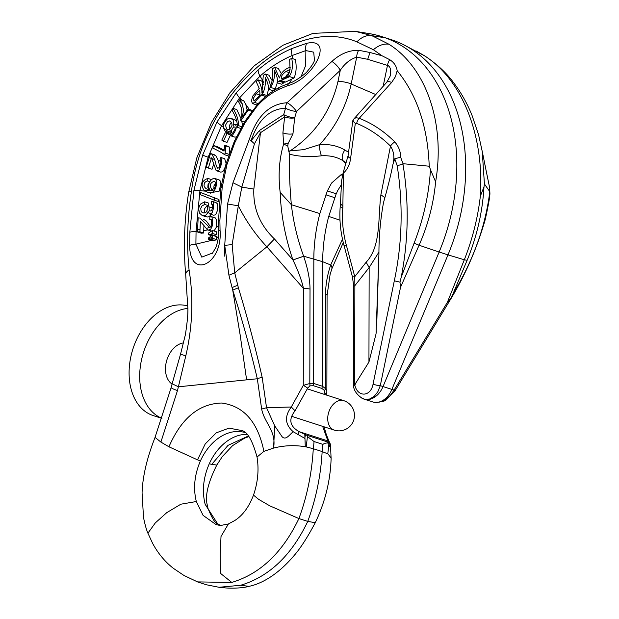 <?xml version="1.0" encoding="UTF-8"?>
<svg xmlns="http://www.w3.org/2000/svg" width="619" height="619" viewBox="0 0 619 619"><rect width="100%" height="100%" fill="white"/><g stroke="black" fill="none" stroke-linecap="round" stroke-linejoin="round"><path stroke-width="0.93" d="M489.111 185.135L486.921 174.535L489.111 185.135L489.761 191.611L484.422 183.967L482.255 151.609M489.505 187.735A5.525 3.118 173.3 0 0 489.49 187.634A5.525 3.118 173.3 0 0 489.49 187.588A5.525 3.118 173.3 0 0 489.397 187.209M489.861 192.416L489.768 191.936C485.42 226.616 473.164 260.599 452.992 293.893L450.872 298.815L394.914 391.022L386.473 399.58C385.126 401.228 381.126 402.149 374.487 402.327M452.992 293.893L467.167 260.204C476.947 236.334 482.549 211.884 483.988 186.845L480.344 196.215C477.806 217.927 472.467 239.112 464.312 259.771A16.581 1.896 21.1 0 0 467.167 260.204M455.654 257.179L464.312 259.771L447.375 302.335L450.74 298.459M447.375 302.335L394.117 390.086A5.525 0.627 31.3 0 1 394.914 391.022M361.883 398.179A20.094 14.461 -72.2 0 0 362.455 398.481A20.094 14.461 -72.2 0 0 363.926 399.085L372.777 401.932A20.094 14.461 -72.2 0 0 374.317 402.296A20.094 14.461 -72.2 0 0 391.889 389.413L394.117 390.086L390.117 395.611L385.064 399.781L379.586 402.087L374.588 402.342M220.387 525.523L228.396 523.968L234.733 520.548C242.687 515.503 248.946 507.023 253.496 495.107L258.634 499.347L269.768 505.824L298.907 518.56C282.651 552.558 260.266 573.844 231.769 582.425L197.546 581.906L183.99 575.477L173.359 568.319C164.894 561.665 157.984 553.347 152.622 543.358L147.918 533.191L155.299 522.916L166.743 512.664L180.856 504.206L196.324 501.522L203.078 515.356L215.985 524.548L220.379 525.539M328.008 453.959L322.151 451.561C320.843 475.392 316.046 498.674 307.759 521.407C291.503 555.413 269.126 576.699 240.621 585.272L219.025 587.284L206.375 584.762L197.546 581.922M228.396 523.968L221.014 536.449L220.163 554.864L220.472 573.341L231.769 582.425M246.857 434.345A48.228 34.71 -72.2 0 0 209.299 463.716C203.241 477.644 201.864 491.192 205.175 504.369M248.335 436.008L228.04 445.347L211.683 464.412L216.82 465.024C208.108 482.518 204.904 495.765 207.218 504.771L208.038 508.509L205.183 504.369L217.532 523.635L220.534 525.539M244.822 432.495A48.228 34.71 -72.2 0 0 200.44 460.869C194.451 474.788 193.082 488.345 196.324 501.522M241.797 430.553L229.053 428.124L216.209 432.859L205.214 443.947L197.523 459.855L168.933 446.794L160.894 442.082L155.067 437.416C146.966 457.967 142.633 476.452 142.068 492.856L143.507 517.414C144.885 524.332 146.355 529.609 147.926 533.253L147.918 533.191M168.933 446.794C181.344 418.312 198.869 403.727 221.509 403.031C243.754 405.878 257.883 421.98 263.903 451.344L257.032 457.046C252.436 440.434 247.368 431.605 241.828 430.576M246.617 379.849L257.311 378.758C250.285 348.868 242.091 319.334 232.729 290.149L240.172 335.057L246.617 379.849L178.442 386.798L172.128 383.795L171.169 387.556A23.445 1.919 14.3 0 0 177.483 390.566L160.886 442.082M273.598 447.8C276.453 430.956 264.328 422.916 261.659 409.066L266.541 407.72L291.301 407C284.322 416.386 284.988 424.649 293.298 431.783C290.179 433.579 286.009 441.092 282.047 436.658L274.697 425.849L273.598 447.8M263.903 451.344L273.583 448.079C283.866 445.432 294.427 444.984 305.283 446.725L304.796 434.081M236.357 92.571L258.154 69.854C268.824 60.763 280.136 53.629 292.098 48.452L306.598 43.338C334.84 36.916 314.266 78.946 287.17 85.879L278.318 89.608C270.333 93.701 263.168 99.303 256.839 106.429L244.884 123.042L234.779 142.71L226.933 164.592L222.159 187.596L219.877 220.581L220.062 230.307C222.84 264.359 189.925 280.175 189.615 245.418L189.832 232.257L193.917 190.373L202.637 155.16L217.021 121.943L236.357 92.571A11.049 4.155 39.2 0 0 239.576 97.848L221.587 125.703L208.123 157.226L199.937 190.675L196.061 231.297L195.898 244.134L201.771 257.125L212.696 252.962M228.922 275.192L234.717 272.855L266.874 246.819C255.546 234.709 246.029 221.045 238.315 205.81L232.164 244.629L234.717 272.855L238.377 287.773L232.729 290.149L228.922 275.192L224.72 245.333L227.537 203.999L232.976 182.76L249.38 139.229C256.87 116.101 269.427 103.938 287.069 102.739L331.861 61.474C340.086 53.915 349.039 50.185 358.718 50.286L370.069 52.514L382.016 55.756L373.334 49.706L356.931 41.868C290.443 14.485 203.566 95.187 191.449 191.372C187.34 218.167 186.543 244.25 189.043 269.613L189.081 269.923C193.639 298.126 192.54 326.793 185.777 355.925L177.483 390.566M232.164 244.629L224.72 245.333L224.697 256.173M355.468 31.376L371.787 35.639L388.894 44.212C383.772 43.5 378.588 45.334 373.334 49.706L376.391 47.423M388.894 44.212C426.089 67.486 445.587 123.251 435.621 181.831C433.586 203.705 428.069 224.836 419.078 245.225L400.532 287.27L399.967 282.132L394.311 280.817C402.311 242.872 403.263 204.525 397.181 165.776M425.091 56.12L403.279 44.576A168.02 120.937 -72.2 0 1 447.986 254.873L439.134 252.034A168.02 120.937 -72.2 0 0 385.444 37.867A172.693 124.303 -72.2 0 0 382.093 36.714A172.693 124.303 -72.2 0 0 368.878 33.542L356.358 31.523M402.954 164.02C409.136 202.08 408.555 239.824 401.213 277.242L414.119 243.143A16.581 0.874 -155.5 0 0 419.078 245.225L439.134 252.034L383.037 386.573L380.298 385.645L377.884 391.672L374.255 396.299L369.845 398.961L365.218 399.363L362.44 398.474M363.926 399.085A20.094 14.461 -72.2 0 0 383.037 386.573L391.889 389.413L447.986 254.873L455.661 257.171M362.455 398.481L362.386 398.45C357.062 394.829 354.122 390.837 353.557 386.449L353.782 286.682A6.701 1.888 -179.9 0 1 354.865 285.653L354.641 384.894L368.939 362.053L369.156 267.54L354.865 285.653L354.764 276.654A6.701 0.665 165 0 1 352.412 276.77L343.947 245.209A6.701 0.665 165 0 0 346.307 245.093L354.764 276.654L366.154 262.216C381.134 246.463 377.923 218.228 380.894 194.807L390.488 146.069A5.525 1.656 -42.5 0 1 394.79 141.906C398.675 146.417 400.632 151.516 400.655 157.203L402.992 163.702L429.222 166.217C427.744 126.918 417.067 95.078 397.174 70.705L395.448 76.648L391.618 82.482L359.206 118.291C372.166 123.328 384.028 131.197 394.79 141.906M354.153 385.389C353.271 386.798 353.379 386.805 354.494 385.413L354.641 384.894M368.939 362.053L376.043 333.865L378.929 253.744C378.913 236.241 380.453 219.149 383.54 202.475M378.983 252.065L369.156 267.54L366.154 262.216M402.961 164.012L397.189 165.768L394.783 158.774L393.019 164.043C391.053 173.978 388.275 185.406 384.693 198.335L383.532 202.514M384.886 197.647L380.894 194.807M393.429 161.884C394.52 156.259 393.537 150.982 390.488 146.069C380.128 135.94 368.862 128.396 356.683 123.429L355.321 123.39C353.023 121.231 352.327 120.303 353.225 120.612M354.494 385.413L355.863 383.308M376.708 325.246L378.929 253.744M403.279 44.576A168.02 120.937 -72.2 0 0 394.295 40.715A172.693 124.303 -72.2 0 0 390.945 39.562L382.093 36.714M341.603 180.887L343.088 173.08A6.685 3.536 -66.8 0 1 343.15 172.647L348.064 155.849L352.869 120.465M355.321 123.39L350.594 158.371A6.701 2.638 -172.3 0 1 348.064 155.872M346.129 162.689L343.39 160.925M345.781 163.602L343.011 160.731M390.334 75.812L390.566 69.251L389.568 66.875L388.306 65.676L367.717 59.292L356.699 57.157L351.174 83.983C346.261 106.6 335.769 126.81 319.706 144.614C329.269 143.972 337.626 145.767 344.791 149.999C342.114 154.309 341.502 157.868 342.98 160.692C336.991 156.963 329.85 155.33 321.563 155.795C309.477 157.187 298.776 156.63 289.475 154.146C289.143 170.403 289.777 187.255 291.363 204.696L280.175 192.416C278.055 175.045 279.208 158.913 283.634 144.018L282.906 132.868L284.632 116.898A8.287 5.409 -123.2 0 1 283.688 114.608A8.287 1.996 16.2 0 0 294.683 117.865A8.287 3.134 -173.8 0 1 284.632 116.898L260.467 132.721L254.463 143.809L241.82 187.116L253.844 189.074C253.016 208.425 259.887 225.053 274.457 238.949L292.942 259.98L303.643 256.274C307.829 268.584 309.957 279.533 310.026 289.112L309.81 383.509A5.525 3.853 87.4 0 1 309.856 385.869L307.666 388.167L295.07 410.83C288.299 419.342 289.692 426.305 299.24 431.706L305.376 434.553M327.296 191.109L319.884 213.54A135.638 97.632 -72.2 0 0 313.833 258.858L313.547 383.401L313.376 385.707L309.856 385.869M340.999 174.759L331.552 183.077L327.366 190.938L336.218 193.786M340.914 174.813L342.818 174.001M289.475 154.146L287.742 146.022L283.634 144.018L288.129 143.492L292.957 133.836A8.287 3.134 -173.8 0 1 282.906 132.868M287.742 146.022L288.129 143.492M291.363 204.719C293.367 222.089 297.453 239.251 303.62 256.196L303.643 256.274M288.601 151.044L303.828 149.628L319.706 144.614A8.287 2.484 -96.5 0 0 321.563 155.795M358.718 50.286A8.287 4.836 -81.3 0 0 356.699 57.157C350.23 59.169 344.76 63.54 340.288 70.28L296.54 111.474A8.287 1.996 -163.8 0 1 285.545 108.209C269.605 108.851 258.115 119.691 251.074 140.73L259.523 130.431A8.287 5.409 56.8 0 0 260.467 132.721L253.844 189.074M342.833 175.401L340.976 174.806M336.156 193.948L328.728 216.418L339.993 220.194M328.735 216.387A135.638 97.632 -72.2 0 0 322.685 261.705L322.398 386.248L321.841 388.43L324.611 390.612L324.936 394.558M341.603 184.369L337.394 191.031L336.372 193.832M350.594 158.371C349.781 164.693 347.383 169.598 343.406 173.088A6.701 4.302 -129.2 0 1 343.15 172.647M340.264 205.926A6.701 2.461 -174.9 0 0 342.818 208.139L343.406 173.088A6.701 1.277 171.2 0 1 343.088 173.08M382.016 55.756L389.722 59.687C393.963 62.341 396.446 66.016 397.174 70.705M414.119 243.143C423.458 219.134 428.913 194.637 430.476 169.637L429.222 166.256M430.476 169.637L435.621 181.831M295.054 410.823L291.294 407L303.271 385.397L303.496 288.493C301.716 280.345 298.196 270.843 292.942 259.98L303.62 256.196L322.685 261.705L330.701 264.971C327.358 274.867 325.648 284.578 325.548 294.102L325.331 388.5A5.525 3.853 128.3 0 1 324.611 390.612M238.377 287.773C247.43 317.385 255.368 347.267 262.185 377.42L266.541 407.72L274.697 425.849M304.981 438.5L293.298 431.783M306.235 446.918L305.283 446.725M307.643 434.677L306.25 446.74M306.227 446.918L313.291 448.713A133.959 96.425 -72.2 0 0 314.065 441.548L307.372 436.511M331.111 458.277L331.126 458.145C330.461 480.476 325.176 501.994 315.257 522.691L307.759 521.407L298.907 518.56C307.086 496.384 311.883 473.102 313.284 448.713L322.151 451.561A133.959 96.425 -72.2 0 0 322.917 444.396C324.952 442.949 327.196 442.647 329.648 443.49M241.812 187.116L238.315 205.81L227.537 203.999M220.062 230.307A11.049 2.577 178 0 0 218.53 231.692L218.399 221.71A11.049 2.283 0.5 0 1 219.877 220.581M213.826 235.738L216.441 234.74L216.433 231.769L212.34 230.454L212.348 233.425L216.441 234.74M218.399 236.512L216.472 238.106L216.457 236.59L212.371 235.274L212.379 238.253L216.464 239.561L216.472 238.106M212.232 240.234L195.898 244.134A11.049 2.871 0 0 0 189.615 245.418M197.515 231.97L198.15 217.857L199.867 218.05L209.555 227.421L211.164 225.695L211.721 223.119L211.257 219.668L209.702 219.265L209.98 216.526L211.303 216.619L212.054 217.323L212.58 223.219L212.155 226.198L210.63 229.44L208.286 230.082L207.056 229.332L200.37 221.339L199.906 231.808L197.515 231.97L201.307 233.193L203.62 233.007L203.961 225.448M214.058 231.011L216.248 227.351L216.604 220.194L215.327 217.934L211.149 216.565M214.607 198.103L214.352 200.223L218.515 201.562L218.778 199.442L200.618 192.54L218.778 199.442M202.359 215.652L199.426 213.06L198.66 208.533L199.434 205.825L200.866 203.837L204.672 201.802L204.711 204.432L201.856 206.05L200.742 208.394L201.082 211.125L201.786 212.131L204.007 213.06L206.166 212.085L207.411 209.771L207.582 206.761L209.106 206.854L209.168 209.717L209.872 211.11L211.706 210.615L212.774 206.32L212.441 204.672L211.172 203.937L211.69 201.245L212.967 201.887L213.485 203.009L213.377 208.626L212.201 212.487L211.327 213.586L209.431 213.81L208.131 211.497L207.535 213.222L205.477 215.451L202.359 215.652L207.582 217.021L209.323 216.526L211.195 214.429M209.787 213.981L213.547 215.188L214.955 214.986L215.899 214.128L217.3 210.87L217.818 206.553L217.23 203.612L216 202.575L212.147 201.337M205.09 212.843L204.432 211.125L204.788 208.456L206.382 206.514L208.371 205.609L208.332 202.986L204.672 201.802M210.537 226.786L206.351 221.068L203.45 219.203M210.011 192.966L219.01 191.078L220.844 184.361L220.434 181.119L219.025 179.812L215.219 178.589L216.665 180.624L216.549 184.284L215.629 188.246L213.81 191.441L212.387 192.285L209.524 192.486L206.97 191.991L203.883 190.157C200.602 184.462 201.933 180.547 207.876 178.411L211.458 179.564M209.609 189.832L207.814 187.302L208.038 184.547L208.974 183.1M208.34 168.051L206.173 167.331L210.499 153.497L211.984 154.317L214.7 159.516L216.495 166.604L217.764 168.26L219.149 167.648L220.72 163.934L220.952 161.675L219.907 160.097L220.867 157.497L221.912 162.046L220.526 167.014L218.948 170.101L216.967 170.906L215.946 170.163L211.559 157.791L208.34 168.051L212.038 169.242L213.717 163.934M220.728 172.121L222.453 171.834L223.444 170.798L225.076 167.308M225.85 164.522L226.09 163.223L224.674 158.727L220.867 157.497M226.825 133.859L223.351 141.225L227.018 142.409L230.492 135.035L228.937 133.921L225.277 132.745L230.136 134.919M235.042 137.194L236.412 136.799M219.799 166.612L218.306 160.53L215.691 155.508L210.499 153.497M229.386 154.456L229.603 147.198L228.38 146.463L224.62 145.256L225.749 145.96L225.161 153.094L229.084 154.355M224.063 150.123L217.455 146.742L213.702 145.535L224.039 151.106L224.62 145.256M242.516 125.348L241.789 121.239M241.015 118.662L236.775 109.548L233.054 108.348C237.131 115.25 238.857 120.991 238.222 125.556L241.75 126.686M240.559 128.822L240.621 128.404M236.791 121.324L234.647 119.606L230.98 118.43L233.077 120.071L233.626 121.432L233.123 125.471L234.972 124.148L237.301 124.698M314.444 60.151L313.717 52.166L305.863 50.588L292.122 55.509C280.747 60.484 270.046 67.347 259.995 76.114L239.576 97.848A33.488 11.521 -145.8 0 1 241.944 100.154M263.578 84.78L261.752 81.05L258.069 79.866C260.862 84.919 262.147 89.206 261.922 92.726L263.284 75.394L265.218 74.001C268.785 79.1 270.441 83.263 270.178 86.474C272.507 81.631 273.296 75.719 272.561 68.74L274.612 67.27L278.279 68.446L281.235 73.483M265.992 96.61L261.512 94.808L254.455 102.39L252.552 103.59L256.947 104.982M266.031 96.262L266.928 95.504L268.553 89.283M252.328 110.53L248.087 108.828L248.118 110.128L251.74 111.296M247.167 110.105L245.766 104.449L243.662 100.704L239.955 99.512L242.486 104.263L243.453 110.577L242.4 116.945L248.087 108.828M212.379 238.253L210.8 239.213L208.51 239.476L212.232 240.675L214.669 240.451L216.464 239.561M272.143 80.617L268.894 75.185L265.218 74.001M289.661 59.385L290.071 69.46L287.394 76.926L289.537 75.944C292.346 71.688 293.089 65.831 291.758 58.379L289.661 59.385M274.612 67.27L279.401 77.948C281.312 72.322 284.926 68.771 290.234 67.309M291.758 58.379L295.418 59.556C296.733 66.96 296.261 73.112 293.994 78.025L291.82 79.046A33.488 19.143 -115.4 0 1 288.74 83.325M287.394 76.926L280.291 80.725L289.715 76.648L289.537 75.944M289.715 76.648L293.994 78.025M279.656 80.834L277.033 82.714C277.97 79.959 277.111 75.92 274.465 70.581C274.836 77.507 273.513 83.108 270.488 87.387L268.197 89.167L272.878 90.668L275.2 88.896L277.297 82.799M277.033 82.714L281.73 84.223L283.881 82.776L283.881 82.195L285.614 82.056L291.82 79.046M306.598 43.338A11.049 6.763 -105.2 0 0 305.863 50.588L305.678 65.482L300.966 76.888M307.666 388.167A5.525 1.083 29.1 0 0 303.271 385.397L309.81 383.509L313.547 383.339M274.457 238.949L266.874 246.819L303.496 288.493A8.287 2.329 0.1 0 1 310.026 289.112M251.074 140.73L254.463 143.809M250.935 141.047L249.38 139.229M292.957 133.836L294.683 117.865L296.54 111.474A8.287 1.888 44.8 0 0 287.069 102.739A8.287 6.02 86.2 0 0 285.668 106.476A8.287 6.02 86.2 0 0 285.545 108.209L283.688 114.608L259.523 130.431M289.375 151.353C314.676 134.718 330.871 111.443 337.966 81.538L340.288 70.28A8.287 2.259 -132.2 0 0 331.861 61.474M354.184 118.616L356.134 117.703L359.206 118.291A5.525 2.871 -65.2 0 0 356.683 123.429M391.618 82.482A8.287 3.629 -139.1 0 0 386.767 82.265M322.638 426.344L327.474 439.753L327.389 440.759L325.764 441.37M297.778 434.592L299.24 431.706L327.389 440.759A5.525 5.463 179.2 0 1 330.5 445.115M400.532 287.27L380.298 385.645A5.525 1.3 -168.4 0 1 373.079 384.043L394.311 280.817M401.213 277.242L399.967 282.132M394.783 158.774L400.655 157.203M344.791 149.999L348.551 152.274M354.022 118.778L386.743 82.296L390.341 75.766M389.722 59.687A8.287 4.472 111 0 0 387.494 65.281L383.13 86.451M326.515 395.069L326.739 393.173A5.525 1.099 -173.3 0 1 325.037 393.754M326.739 393.173L326.855 391.316L325.331 388.5L322.398 386.186M326.855 391.665L327.08 295.456A8.287 2.329 -179.9 0 0 325.548 294.102M327.08 295.456L330.113 274.426L331.776 269.002A8.287 4.983 -161 0 0 330.701 264.971M331.776 269.002L331.799 268.94A8.287 4.983 -161 0 0 331.799 268.94A8.287 4.983 -161 0 0 330.716 264.909L342.493 239.174M331.126 458.145L328.062 453.99M315.257 522.691C307.21 537.903 299.82 549.239 293.097 556.705C277.312 575.036 261.35 583.833 249.031 586.34L240.783 585.295M424.038 55.517C462.138 79.077 484.414 135.739 480.344 196.215M483.988 186.845L484.422 184.005M327.791 453.859L329.146 441.525M261.388 95.133L265.713 96.525M252.552 103.59L251.778 101.841L251.747 99.806L252.583 96.285L259.214 88.416L256.235 81.685L258.069 79.866M254.455 102.39L258.216 103.605M281.057 80.586L285.614 82.056M280.291 80.725L279.486 80.803M279.208 81.275L283.881 82.776M268.197 89.167C268.901 86.699 267.888 82.745 265.156 77.298C265.83 83.991 264.901 89.569 262.379 94.042L261.512 94.808M262.379 94.042L266.928 95.504M270.488 87.387L275.2 88.896M212.348 233.425L210.785 234.384L208.487 234.702L208.479 233.108L212.34 230.454M208.487 234.702L211.698 235.731M210.785 234.384L214.654 235.63M208.51 239.476L208.495 237.913L212.371 235.274M210.8 239.213L214.669 240.451M199.906 231.808L203.62 233.007M209.702 219.265L211.334 219.791M208.882 227.366L209.555 227.421A27.963 6.755 -179 0 1 206.166 228.411M204.711 204.432L208.371 205.609M211.172 203.937L212.062 204.224M209.106 206.854L212.65 207.992M214.352 200.223L200.332 194.668L200.618 192.54M248.118 110.128L240.768 120.906L240.675 119.831C242.872 113.37 242.122 107.288 238.416 101.586L239.955 99.512M240.768 120.906L244.451 122.09M207.876 178.411L207.613 180.965L209.671 181.63M207.613 180.965L206.127 181.359L204.626 182.713L203.999 185.189L204.27 186.636L206.019 188.702L209.671 189.832L208.479 186.605L209.183 182.566L211.512 179.518L212.975 178.698L215.219 178.589M238.222 125.556L237.201 127.305C237.766 122.709 236.009 116.968 231.932 110.089L233.054 108.348M237.201 127.305L240.768 128.45M211.984 154.317L215.691 155.508M210.661 153.551L214.259 154.704M234.972 124.148C237.27 126.454 236.357 130.245 232.226 135.515L231.088 135.917L230.013 134.578L230.268 130.694L227.591 132.342L225.107 131.058L223.722 128.357L223.482 125.897L223.908 123.63L226.825 119.328L228.697 118.407L230.98 118.43M223.351 141.225L221.788 140.111L225.277 132.745M225.161 153.094L224.558 154.719C222.956 153.303 219.002 151.075 212.696 148.018L213.702 145.535M224.558 154.719L228.543 155.996M225.749 145.96L229.603 147.198M230.655 121.293L229.533 120.929L227.529 121.564L225.525 125.177L226.546 128.868L227.699 129.68L229.115 129.619C232.829 126.121 232.968 123.227 229.533 120.929L230.082 121.038M233.696 126.771C230.926 130.462 230.624 132.598 232.798 133.186L235.104 128.93L235.119 127.235L233.696 126.771L235.119 127.228M232.071 133.364L232.798 133.186M214.483 188.408C216.116 184.864 216.101 182.481 214.445 181.259C210.189 182.559 209.299 185.321 211.752 189.546L214.483 188.408M212.394 236.922L208.502 239.174M290.04 69.475L285.885 71.51C281.715 74.791 280.5 77.127 282.241 78.512L288.168 75.642M281.715 78.543L282.241 78.512M256.204 93.817L253.736 97.67L253.519 99.674L254.061 100.959L260.003 95.419L259.717 90.25L256.204 93.817L260.073 94.947M285.901 76.748L287.015 74.752L289.305 72.965M258.247 97.237L259.988 95.032M229.688 129.309L229.247 126.098L230.423 123.521L231.715 122.423M213.926 189.081L213.942 185.917L215.66 183.108M183.626 342.887A22.106 15.343 108 0 0 166.619 360.831A22.106 15.343 108 0 0 172.051 384.066M187.766 308.44A57.474 39.895 108 0 0 141.797 358.594A57.474 39.895 108 0 0 161.907 418.32M187.719 305.948A57.474 39.895 108 0 0 132.806 349.333A57.474 39.895 108 0 0 153.264 415.597A57.474 39.895 108 0 0 153.326 415.62M304.927 437.478L305.477 434.848M326.538 441.362L328.72 443.351M328.968 443.777L329.625 446.361M200.44 460.869L197.523 459.855M261.659 409.066L257.311 378.758A8.287 2.43 -8.2 0 1 262.185 377.42M189.081 269.923A23.445 7.838 174.8 0 0 185.7 274.519C183.301 247.639 184.276 220.294 188.64 192.501A23.445 3.381 -171.1 0 1 191.449 191.372M356.931 41.868A23.445 16.388 -69.8 0 1 371.787 35.639L385.444 37.867L394.295 40.715M342.818 208.139C341.789 220.109 342.949 232.427 346.307 245.093M291.332 204.703L319.876 213.57M292.919 259.91C285.227 237.479 280.98 214.979 280.175 192.416M334.74 197.678L325.888 194.83M313.547 383.401L322.398 386.248M342.996 206.158L340.558 203.953M322.917 444.396L314.065 441.548M185.777 355.925A23.445 0.495 -163 0 1 180.586 353.998L172.128 383.788M216.248 227.351A33.488 8.093 -179 0 0 218.399 225.943M189.832 232.257A11.049 2.6 2.1 0 1 196.061 231.297A33.488 8.093 -179 0 0 197.554 231.197M203.728 230.562A33.488 8.093 -179 0 0 207.845 229.897M219.01 191.078A33.488 4.495 -171.7 0 0 220.511 190.791M193.917 190.373A11.049 1.408 9.4 0 1 199.937 190.675A33.488 4.495 -171.7 0 0 205.059 191.101M202.637 155.16L208.123 157.226A33.488 0.766 -162.9 0 1 209.253 157.59M218.306 160.53A33.488 0.766 -162.9 0 1 220.921 161.404M217.021 121.943A11.049 2.252 28.5 0 0 221.587 125.703A33.488 6.144 -154.3 0 1 223.49 126.825M258.154 69.854A11.049 5.378 50 0 0 259.995 76.114A33.488 15.452 -134.6 0 1 263.702 82.598M245.766 104.449A33.488 11.521 -145.8 0 1 248.954 109.106M292.098 48.452A11.049 6.399 67 0 0 292.122 55.509A33.488 19.143 -115.4 0 1 292.949 58.759M218.399 221.71L220.882 187.959A11.049 1.161 7.8 0 1 222.159 187.596M220.882 187.959L226.012 163.965A11.049 0.797 16.2 0 0 226.933 164.592M226.012 163.965L234.377 141.256A11.049 2.84 24.2 0 0 234.779 142.71M234.377 141.256L245.155 120.929A11.049 4.975 31.7 0 0 244.884 123.042M245.155 120.929L257.844 104A11.049 6.205 42.8 0 0 256.839 106.429M280.732 86.714A11.049 6.817 63.7 0 0 278.318 89.608M257.844 104C264.561 96.742 272.19 90.978 280.74 86.706L290.311 82.784A11.049 6.964 71.7 0 0 287.17 85.879M232.102 287.789A8.287 2.476 -14.2 0 1 237.773 285.421M232.976 182.76L241.82 187.116M305.221 434.762L328.287 442.183M321.841 388.43L313.376 385.707M354.819 385.057C357.635 397.638 370.874 396.903 373.079 384.043M337.966 81.538A11.049 3.389 -168.4 0 1 351.174 83.983L375.973 94.63M367.717 59.292L370 52.576M209.299 463.716L211.683 464.412M229.85 132.899A27.963 5.13 -154.3 0 1 232.226 135.515M223.722 128.357A27.963 5.13 -154.3 0 1 228.775 131.986M209.214 157.721A27.963 0.634 -162.9 0 1 211.365 158.418M212.085 158.657A27.963 0.634 -162.9 0 1 214.7 159.516M220.952 161.675A27.963 0.634 -162.9 0 1 221.912 162.046M203.883 190.157A27.963 3.753 -171.7 0 0 214.932 189.901M246.122 111.575A27.963 9.625 -145.8 0 1 246.169 112.867M239.236 100.479A27.963 9.625 -145.8 0 1 242.486 104.263M197.623 229.75A27.963 6.755 -179 0 0 200.014 229.487M210.003 227.25A27.963 6.755 -179 0 0 212.155 226.198M262.417 91.225A27.963 12.906 -134.6 0 1 261.837 94.514M285.885 71.51L289.406 72.64M334.245 430.104A15.475 10.74 -72 0 1 334.229 430.104A15.475 10.74 -72 0 1 328.774 412.092A15.475 10.74 -72 0 1 343.769 400.663L307.295 388.84M489.49 187.619L489.165 185.336M489.482 187.588L489.877 192.238M450.88 298.799C465.596 274.364 477.04 247.979 485.203 219.652C488.677 203.999 490.233 194.97 489.861 192.555M215.985 524.533L216.843 524.811M376.035 333.865L376.275 331.126M355.399 31.352L312.99 33.38L282.914 45.257L254.254 65.8L229.842 92.873L211.497 122.4L196.834 157.799L188.64 192.501M341.603 180.949L340.427 203.93M343.947 245.209C340.404 231.932 339.173 218.832 340.264 205.91L340.442 203.937M352.412 276.763L353.782 286.682M257.032 457.046C259.075 469.597 257.899 482.286 253.496 495.107M185.7 274.519L187.727 306.351C188.3 311.372 187.518 320.828 185.383 334.709L180.586 353.998M154.92 437.741L171.169 387.556M314.29 60.639L314.429 60.151M218.53 231.692C218.84 236.272 217.95 241.542 215.861 247.515L212.41 253.303M290.311 82.784C291.34 83.403 305.275 74.667 307.589 70.992C311.953 65.738 314.235 62.117 314.444 60.136M354.138 118.686L352.861 120.496M330.484 444.999L326.252 434.36L324.085 426.816M331.799 268.94L343.266 242.555M208.038 508.509C212.054 518.366 215.219 523.403 217.54 523.635M249.047 586.325C239.979 588.971 224.434 588.058 224.504 587.741L219.025 587.284M248.838 436.65L244.675 438.097L232.597 445.626L222.306 456.59L216.82 465.031M425.067 56.097C437.393 64.508 446.895 73.359 453.58 82.652C460.985 92.386 467.121 103.257 471.988 115.273L478.526 134.578L482.271 151.609M416.378 51.114L424.843 55.958M331.095 458.277L330.484 444.953M486.828 174.148L482.193 151.106M284.106 82.288L279.517 80.818M212 231.282L208.286 230.082M210.615 193.159L206.97 191.991M220.774 172.136L216.967 170.906M230.222 133.34L226.554 132.164M234.81 137.116L230.841 135.84M292.067 416.44L334.229 430.104A15.475 15.475 0 0 0 353.72 420.154A15.475 15.475 0 0 0 343.769 400.663M153.264 415.597L161.884 418.39"/></g></svg>
